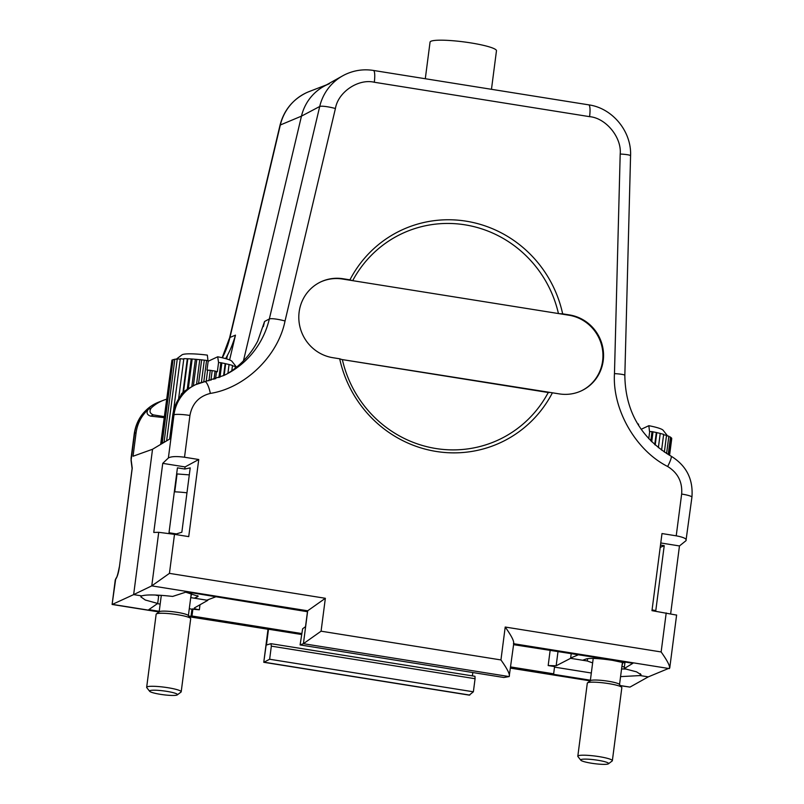 <?xml version="1.0" encoding="UTF-8"?>
<svg xmlns="http://www.w3.org/2000/svg" width="804" height="804" viewBox="0 0 804 804"><rect width="100%" height="100%" fill="white"/><g stroke="black" fill="none" stroke-linecap="round" stroke-linejoin="round"><path stroke-width="1.21" d="M603.221 360.614A40.19 38.924 64.8 0 0 569.523 314.937L562.659 313.841A117.213 113.535 64.8 0 0 466.129 221.17A117.213 113.535 64.8 0 0 349.941 279.842L343.077 278.747A40.19 38.924 64.8 0 0 320.866 281.852A40.19 38.924 64.8 0 0 299.299 323.62A40.19 38.924 64.8 0 0 332.826 357.7L339.69 358.795A117.213 113.535 64.8 0 0 436.22 451.456A117.213 113.535 64.8 0 0 552.408 392.794L559.272 393.89A40.19 38.924 64.8 0 0 581.483 390.784A40.19 38.924 64.8 0 0 603.221 360.614M581.181 390.925A40.19 38.924 64.8 0 0 602.618 360.906A40.19 38.924 64.8 0 0 568.92 315.218L342.474 279.028A40.19 38.924 64.8 0 0 320.565 281.993M582.95 660.134L586.417 658.888C590.709 657.933 599.382 658.416 612.457 660.325L624.909 662.958M189.292 474.883L176.649 473.918M174.498 534.348L158.72 532.308L151.765 585.875L169.433 573.363L174.498 534.348L188.729 536.62L198.749 459.516L184.518 457.235L189.935 415.457C192.136 403.648 198.94 396.302 210.357 393.407C245.059 388.02 278.023 356.041 285.038 320.977L335.419 108.51C338.042 92.098 358.293 78.43 374.302 82.249L589.583 116.66C605.914 118.007 621.854 137.464 620.196 154.026L614.467 373.629C612.266 409.467 635.753 450.461 667.672 466.501C677.893 472.852 682.546 482.028 681.651 494.048L676.224 535.826L661.993 533.554L651.974 610.658L676.315 615.04M513.605 644.667L632.929 663.28L624.175 668.596L636.567 671.853L641.079 674.737L640.185 675.571L648.285 676.867L669.742 667.963L676.616 614.99M513.726 643.723L669.36 668.596C670.456 666.777 667.722 661.23 661.139 651.954L505.213 627.04C511.796 636.306 514.54 641.853 513.434 643.682M676.224 535.826C683.822 537.253 687.068 538.881 685.973 540.7L679.47 545.946L670.667 613.683M374.302 82.249A13.397 2.784 99.1 0 0 373.398 70.44L588.679 104.842C612.547 108.108 631.743 131.544 630.567 155.795L624.839 375.398C625.331 411.015 640.748 437.939 671.099 456.169C686.405 465.586 693.349 479.254 691.922 497.184L685.973 540.7M373.398 70.44C363.73 68.943 354.463 70.249 345.599 74.33A49.567 48.009 64.8 0 0 342.685 75.827A49.567 48.009 64.8 0 0 319.721 106.49L269.33 318.967A87.073 84.34 -115.2 0 1 228.979 372.845A87.073 84.34 -115.2 0 1 223.874 375.458L204.799 381.679A13.397 3.236 79.1 0 1 210.357 393.407M195.714 384.634L204.799 381.679A13.397 3.236 79.1 0 0 204.608 381.739A40.19 38.924 64.8 0 0 195.714 384.634A40.19 38.924 64.8 0 0 193.362 385.84A40.19 38.924 64.8 0 0 173.986 414.804L168.378 457.968C171.131 456.411 176.508 456.169 184.518 457.235M158.72 532.308L153.765 532.439L162.74 463.355L185.071 466.923L184.799 469.023L190.206 467.888L181.845 532.238L176.367 533.916L176.277 534.63M185.071 466.923L198.749 459.516M155.192 595.01L158.689 595.804L157.695 603.452L145.283 600.015L140.841 596.859L141.745 595.905L133.645 594.608L151.765 585.875L307.691 610.799L303.42 643.692L300.093 644.929L302.616 628.808L305.52 626.648L307.57 610.869L325.359 598.287L169.433 573.363M300.093 644.929L503.827 677.491L509.163 676.576L303.42 643.692L321.077 631.19L325.359 598.287M505.213 627.04L500.942 659.933C507.525 669.209 510.269 674.757 509.163 676.576L513.816 643.039M552.408 392.794L341.841 359.519L549.052 392.633M339.69 358.795L341.841 359.519M342.383 359.7A113.866 110.289 64.8 0 0 435.899 448.521A113.866 110.289 64.8 0 0 548.207 392.593M349.941 279.842L352.102 280.566M562.659 313.841L559.303 313.681M558.438 313.54A113.866 110.289 64.8 0 0 464.953 224.818A113.866 110.289 64.8 0 0 352.685 280.656M193.382 385.83L196.819 359.358A34.833 4.764 7.4 0 1 196.819 359.358L193.372 385.84L188.98 388.292A39.838 38.582 64.8 0 0 181.513 393.769L183.634 392.724C177.604 398.834 173.965 406.412 172.699 415.467L169.644 439.044L152.529 449.265L133.645 594.608L141.745 595.905C146.328 594.478 156.629 594.648 172.639 596.427L186.508 591.925L307.46 611.723M660.767 542.961L679.47 545.946M342.685 75.827L323.741 86.41A48.039 46.531 64.8 0 0 301.47 116.138L243.451 360.825L301.47 116.138L319.721 106.49A13.397 2.111 13.3 0 1 335.419 108.51M226.768 374.031A87.425 84.681 64.8 0 0 257.762 340.976L264.566 321.479L269.33 318.967A13.397 2.111 13.3 0 1 285.038 320.977M162.74 463.355L168.378 457.968M620.336 685.561L629.974 687.098L648.285 676.867L640.185 675.571L640.426 673.712L640.185 675.571L620.567 676.616M625.03 662.014L624.175 668.596M652.064 609.945L655.803 610.548L664.225 545.655L660.496 545.052M664.225 545.655L660.184 547.413M180.297 396.533L181.513 393.769M184.799 469.023L177.433 467.848L169.011 532.74L176.367 533.916M577.965 654.958L570.639 658.024M185.714 592.186L198.136 596.256L197.583 596.739L197.724 595.643M194.598 598.065L197.583 596.739M207.141 600.065L216.155 596.668M592.638 662.898L587.282 660.988L570.599 658.325L571.182 653.873M587.282 660.988L587.593 658.607M191.653 593.473L190.719 597.673M207.864 599.794L207.794 600.337L191.111 597.673M622.809 662.385L621.874 666.586M624.386 666.918L622.266 666.576M557.976 651.763L556.157 665.772L570.599 658.325M207.794 600.337L194.377 607.945C193.905 608.507 195.563 609.13 199.342 609.794L191.955 609.171L191.02 616.377L191.985 616.005L192.93 608.769M329.469 83.716A48.039 46.531 64.8 0 0 301.47 116.138L280.335 124.992L229.954 337.459L235.471 335.147L229.602 359.931M137.042 454.813L152.529 449.265L133.645 594.608L112.389 604.377L159.152 611.844L161.302 595.342M556.157 665.772L548.177 665.551L554.589 666.576L553.654 673.812L510.711 666.948M554.519 667.119L591.322 673.008M621.572 668.928L626.597 669.119M157.403 603.653L160.167 604.095M189.282 608.749L191.955 609.171M301.57 633.522L191.985 616.005M326.504 84.862L309.218 91.545A49.567 48.009 64.8 0 0 306.213 92.832A49.567 48.009 64.8 0 0 280.335 124.992A13.397 2.111 -166.7 0 0 279.993 125.334L229.612 337.801L222.165 357.73M164.257 416.633L153.433 414.904C149.805 413.487 149.072 411.186 151.242 407.99A39.838 38.582 -115.2 0 1 163.453 400.281L158.77 402.09A40.19 38.924 64.8 0 0 156.338 403.136A40.19 38.924 64.8 0 0 134.61 433.306L131.152 459.888L132.238 468.159L119.424 566.78C118.54 572.82 117.283 576.991 115.645 579.302L112.108 604.467L159.001 611.955M137.112 454.783L133.032 456.25L136.097 432.673C137.363 423.597 141.403 415.829 148.217 409.367C146.107 412.643 146.931 414.904 150.69 416.13L153.433 414.904M553.654 673.812L553.041 674.244L590.387 680.204M157.695 603.452L148.82 609.633L159.232 611.301M188.679 616.005L191.02 616.377M270.958 643.682L474.963 676.295L475.074 678.707L271.34 646.145L270.958 643.682L266.446 645.009L268.496 629.22L189.302 616.799M268.496 629.22L301.45 634.487M629.974 687.098L620.457 685.711M225.622 358.614A87.425 84.681 64.8 0 0 227.492 355.197C230.547 349.599 233.21 342.916 235.471 335.147M132.117 468.672L132.238 468.159M131.092 460.752L131.122 457.788M164.127 417.648L150.69 416.13M119.424 566.78L119.344 566.86C117.967 573.865 116.912 577.584 116.168 578.006L115.263 579.935L112.108 604.467M115.645 579.302L116.118 578.076M472.812 672.536L472.38 675.883M163.453 400.281A39.838 38.582 -115.2 0 1 166.508 399.246M222.326 357.77A87.073 84.34 64.8 0 0 229.954 337.459A13.397 2.111 -166.7 0 0 229.612 337.801M151.242 407.99L148.217 409.367M475.074 678.707L473.375 691.802L469.245 695.128L263.762 662.285L268.315 629.301L189.181 616.648M268.003 629.381L263.762 662.285M469.777 695.078L264.044 662.194L269.642 659.24L271.34 646.145M473.375 691.802L269.642 659.24M425.296 78.732L430.05 42.13A33.487 4.583 7.4 0 1 470.792 42.903A33.487 4.583 7.4 0 1 496.47 50.763L491.465 89.304M597.824 760.252A14.07 1.93 -172.6 0 0 580.81 760.212A14.07 1.93 -172.6 0 0 591.493 763.227A14.07 1.93 -172.6 0 0 608.437 763.8A14.07 1.93 -172.6 0 0 597.824 760.252M580.81 760.212L577.935 756.554A17.417 2.382 7.4 0 1 577.815 756.212A17.417 2.382 7.4 0 1 599 756.614A17.417 2.382 7.4 0 1 612.357 760.695A17.417 2.382 7.4 0 1 612.145 760.996L608.437 763.8M577.815 756.212L587.302 683.179A17.417 2.382 7.4 0 1 587.503 682.867A17.417 2.382 7.4 0 1 608.487 683.581A17.417 2.382 7.4 0 1 621.713 687.309A17.417 2.382 7.4 0 1 621.834 687.661L612.357 760.695M587.503 682.867L590.478 680.626A14.733 2.02 7.4 0 1 608.226 681.229A14.733 2.02 7.4 0 1 619.422 684.385L621.713 687.309M667.601 435.959L663.129 430.271A25.457 3.487 7.4 0 0 648.838 425.698L649.521 431.557L652.014 431.617A34.833 4.764 7.4 0 1 652.034 431.627L656.305 432.502A34.833 4.764 7.4 0 1 656.315 432.502L654.737 444.592L656.315 432.502L660.215 433.416A34.833 4.764 7.4 0 1 660.225 433.426L658.365 447.667L660.225 433.426L663.642 434.351A34.833 4.764 7.4 0 1 663.652 434.351L661.591 450.139L663.652 434.351M652.014 431.617L650.818 440.863M650.828 440.873L652.034 431.627M666.536 435.276A34.833 4.764 7.4 0 1 666.546 435.276L664.365 452.079L666.536 435.276L663.591 434.833M666.596 453.526L668.848 436.18A34.833 4.764 7.4 0 1 668.848 436.18L666.586 453.526M670.496 437.034L668.224 454.531L670.496 437.034L668.777 436.703M671.471 437.828L669.229 455.114L671.471 437.828L670.425 437.597M671.752 438.552L669.571 455.315L671.39 438.461M637.672 423.939A25.457 3.487 7.4 0 1 638.487 424.04L638.667 425.557M648.838 425.698L641.16 429.306M666.486 435.768L668.838 436.17M648.758 438.723L649.702 431.467M658.375 447.677L660.164 433.899M655.21 445.014L656.767 433.044M651.722 441.768L652.959 432.21M166.669 691.339A14.07 1.93 -172.6 0 0 149.655 691.299A14.07 1.93 -172.6 0 0 160.338 694.314A14.07 1.93 -172.6 0 0 177.282 694.887A14.07 1.93 -172.6 0 0 166.669 691.339M149.655 691.299L146.78 687.641A17.417 2.382 7.4 0 1 146.66 687.299A17.417 2.382 7.4 0 1 167.855 687.701A17.417 2.382 7.4 0 1 181.201 691.782A17.417 2.382 7.4 0 1 180.99 692.093L177.282 694.887M146.66 687.299L156.147 614.266A17.417 2.382 7.4 0 1 156.358 613.954A17.417 2.382 7.4 0 1 177.332 614.668A17.417 2.382 7.4 0 1 190.558 618.397A17.417 2.382 7.4 0 1 190.689 618.748L181.201 691.782M156.358 613.954L159.323 611.723A14.733 2.02 7.4 0 1 177.071 612.316A14.733 2.02 7.4 0 1 188.267 615.482L190.558 618.397M163.785 442.542L162.297 442.441A34.833 4.764 7.4 0 1 162.297 442.441L173.061 359.539L162.287 442.441L163.333 442.813M174.85 359.127L164.086 442.029L174.85 359.127L177.212 359.338M177.272 358.845A34.833 4.764 7.4 0 1 177.282 358.835L166.629 440.793L177.282 358.835L180.227 359.167M173.463 411.276L180.297 358.684A34.833 4.764 7.4 0 1 180.297 358.684L173.443 411.367M178.588 398.995L183.835 358.654A34.833 4.764 7.4 0 1 183.835 358.654L178.578 399.015M183.835 358.654L187.804 358.755A34.833 4.764 7.4 0 1 187.814 358.755L192.166 358.996A34.833 4.764 7.4 0 1 192.176 358.996L188.317 388.674L192.176 358.996L201.643 359.83A34.833 4.764 7.4 0 1 201.653 359.84L198.578 383.428L201.653 359.84L206.558 360.423A34.833 4.764 7.4 0 1 206.578 360.423L203.774 381.89L206.578 360.423L208.206 360.906L207 370.111L210.276 370.322A34.833 4.764 7.4 0 1 210.286 370.322L208.919 380.764L210.286 370.322L215.08 371.086A34.833 4.764 7.4 0 1 215.09 371.086L214.005 379.327L215.09 371.086L217.351 371.77L218.557 362.554L220.869 362.704A34.833 4.764 7.4 0 1 220.879 362.715L225.16 363.589A34.833 4.764 7.4 0 1 225.17 363.599L223.602 375.589L225.17 363.599L229.06 364.513A34.833 4.764 7.4 0 1 229.07 364.513L232.497 365.438L231.803 370.755L232.497 365.438M187.804 358.755L183.483 392.04M183.503 392.03L187.814 358.755M220.869 362.704L218.929 377.578L220.879 362.715M229.06 364.513L227.914 373.327L229.07 364.513M235.15 368.272L235.391 366.363L235.14 368.282M161.996 443.607L160.75 443.597L171.855 360.694M176.177 359.247L181.975 354.865A25.457 3.487 7.4 0 1 207.342 355.127L208.015 360.986M173.061 359.539L174.78 359.649M180.297 358.684L183.754 359.127M171.945 360.061L161.172 442.974L171.945 360.061L172.981 360.112M208.156 361.267L217.693 356.785A25.457 3.487 7.4 0 1 231.974 361.358L236.446 367.046M217.693 356.785L218.557 362.554M232.436 365.921L235.391 366.363M235.331 366.865L236.637 367.086M162.951 443.044L161.172 442.964A34.833 4.764 7.4 0 1 161.172 442.964L162.448 443.346M160.75 443.597L161.644 443.818M215.562 378.815L216.487 371.709M210.919 380.242L212.125 370.966M206.176 381.397L207.613 370.292M227.934 373.317L229.019 364.986M224.155 375.327L225.612 364.132M220.005 377.156L221.803 363.297M201.392 382.493L204.246 360.493M196.568 384.242L199.724 359.991M191.794 386.714L195.322 359.599M187.242 389.327L191.141 359.328M182.93 392.503L187.262 359.167M174.327 491.807A26.793 3.668 7.4 0 1 186.97 492.812M569.523 314.937L568.92 315.218M666.204 612.939L661.139 651.954M500.942 659.933L321.077 631.19M691.922 497.184A13.397 1.829 -172.6 0 0 681.651 494.048M671.099 456.169A13.397 2 118.7 0 1 667.672 466.501M624.839 375.398A13.397 1.538 -178.5 0 0 614.467 373.629M630.567 155.795A13.397 1.538 -178.5 0 0 620.196 154.026M588.679 104.842A13.397 2.784 99.1 0 1 589.583 116.66M172.699 415.467L173.986 414.804A13.397 1.829 7.4 0 1 189.935 415.457M343.077 278.747L342.474 279.028M263.36 326.565L264.566 321.479M548.177 665.551L550.127 650.506M199.995 604.759L199.342 609.794M131.092 458.029L134.258 433.647A13.397 1.829 7.4 0 1 134.61 433.306L136.097 432.673M510.57 668.013L590.297 680.757M226.617 358.896L227.492 355.197M132.117 468.471L119.404 566.951M279.993 125.334C283.822 110.47 292.566 99.636 306.213 92.832M132.107 468.571L131.082 460.652M510.55 668.144L590.156 680.867M131.072 460.622L131.092 458.079M134.258 433.647C136.459 419.678 143.815 409.507 156.338 403.136M590.317 680.747L593.221 658.396M619.542 684.546L622.427 662.295M174.749 491.827L177.071 473.928M188.387 615.633L191.282 593.382"/></g></svg>
